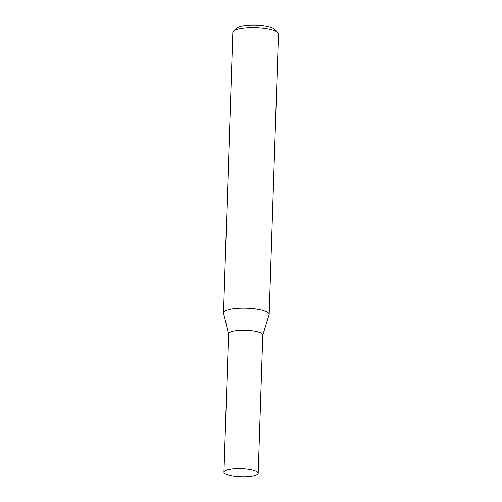 <?xml version="1.0" encoding="UTF-8"?>
<svg xmlns="http://www.w3.org/2000/svg" width="502" height="502" viewBox="0 0 502 502"><rect width="100%" height="100%" fill="white"/><g stroke="black" fill="none" stroke-linecap="round" stroke-linejoin="round"><path stroke-width="0.75" d="M262.772 335.047L269.103 314.792A22.835 5.484 -178.1 0 0 269.166 314.434L278.472 33.841A22.835 5.484 -178.1 0 0 277.807 32.461A22.835 5.484 -178.1 0 0 255.838 27.597A22.835 5.484 -178.1 0 0 233.587 30.992A22.835 5.484 -178.1 0 0 232.834 32.323L223.528 312.915A22.835 5.484 -178.1 0 0 223.566 313.286L228.542 333.912M269.166 314.434A22.835 5.484 -178.1 0 0 266.041 311.516A22.835 5.484 -178.1 0 0 240.464 308.19A22.835 5.484 -178.1 0 0 223.528 312.915M277.807 32.461L274.594 29.229A19.409 4.662 -178.1 0 0 255.92 25.1A19.409 4.662 -178.1 0 0 237.007 27.98L233.587 30.992M228.573 334.05A17.124 4.116 1.9 0 1 240.703 330.247A17.124 4.116 1.9 0 1 260.431 332.726A17.124 4.116 1.9 0 1 262.728 335.179M223.955 472.219L228.548 333.774A17.124 4.116 1.9 0 1 241.249 330.228A17.124 4.116 1.9 0 1 260.431 332.726A17.124 4.116 1.9 0 1 262.778 334.909L258.185 473.355A17.124 4.116 1.9 0 1 240.929 476.9A17.124 4.116 1.9 0 1 223.955 472.219A17.124 4.116 1.9 0 1 236.655 468.673A17.124 4.116 1.9 0 1 255.838 471.171A17.124 4.116 1.9 0 1 258.185 473.355"/></g></svg>
